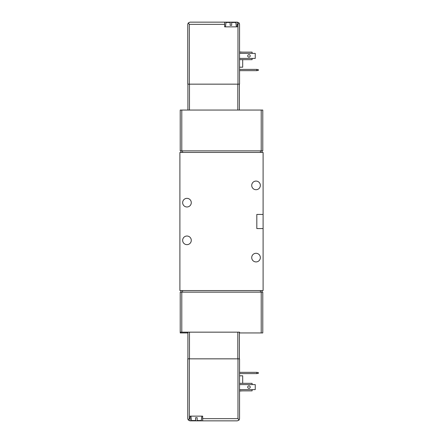 <?xml version="1.0" encoding="UTF-8"?>
<svg xmlns="http://www.w3.org/2000/svg" width="443" height="443" viewBox="0 0 443 443"><rect width="100%" height="100%" fill="white"/><g stroke="black" fill="none" stroke-linecap="round" stroke-linejoin="round"><path stroke-width="0.66" d="M181.785 110.052L180.218 110.052L180.218 150.864L262.782 150.864L262.782 110.052L181.785 110.052L181.785 150.864M261.215 332.948L239.552 332.948L239.552 332.161L180.218 332.161L180.218 292.136L262.782 292.136L262.782 332.948L261.215 332.948L261.215 292.136M180.218 332.161L180.218 332.948L187.91 332.948M191.282 240.339A4.319 4.319 0 0 1 184.809 244.076A4.319 4.319 0 0 1 184.809 236.595A4.319 4.319 0 0 1 191.282 240.339M191.282 202.661A4.319 4.319 0 0 1 184.809 206.405A4.319 4.319 0 0 1 184.809 198.924A4.319 4.319 0 0 1 191.282 202.661M260.351 257.604A4.319 4.319 0 0 1 253.872 261.342A4.319 4.319 0 0 1 253.872 253.867A4.319 4.319 0 0 1 260.351 257.604M260.351 185.395A4.319 4.319 0 0 1 253.872 189.133A4.319 4.319 0 0 1 253.872 181.658A4.319 4.319 0 0 1 260.351 185.395M256.818 228.566L263.098 228.566L263.098 290.564L179.902 290.564L179.902 152.436L263.098 152.436L263.098 214.434L256.818 214.434L256.818 228.566M263.098 228.566L263.098 214.434M181.004 292.136L181.004 290.564M261.996 292.136L261.996 290.564M181.004 150.864L181.004 152.436M261.996 150.864L261.996 152.436M189.947 420.85L188.214 419.997L187.754 418.652L187.754 358.847L239.552 358.847L239.552 418.652L238.711 420.379M256.818 372.347L256.818 373.604L258.385 373.299L258.385 372.652L256.818 372.347L239.552 372.347M256.818 373.604L239.552 373.604M197.168 420.534L197.168 417.71L197.168 420.534L201.26 420.534L201.881 416.143M202.661 420.85L237.354 420.85L190.108 420.85L190.108 416.143L202.661 416.143L202.661 420.85M189.322 358.847L189.322 418.652L188.214 419.997L187.754 418.652M237.354 420.85L239.093 419.997L239.552 418.652M239.093 419.997L237.98 418.652L237.98 358.847M190.889 416.143L191.509 420.534L195.601 420.534L195.601 417.71L195.601 420.534M197.168 417.71L195.601 417.71M239.552 391.025L242.692 390.87M239.552 375.802L242.692 375.802L242.692 383.333M239.552 390.87L252.111 390.87L252.111 389.613L239.552 389.613M247.715 387.104A1.257 1.257 0 0 0 249.597 388.19A1.257 1.257 0 0 0 249.597 386.014A1.257 1.257 0 0 0 247.715 387.104M239.552 384.59L255.246 384.59L255.246 389.613L252.111 389.613M252.111 384.59L252.111 383.333L239.552 383.333M187.91 358.847L187.91 332.161M239.392 358.847L239.392 332.161M189.947 22.15L188.214 23.003L187.754 24.348L187.754 84.153L239.552 84.153L239.552 24.348L239.093 23.003L237.354 22.15L189.947 22.15L224.64 22.15L224.64 26.857L237.199 26.857L237.199 24.348L237.98 24.348L237.98 84.153M258.385 70.348L256.818 70.653L256.818 69.396L258.385 69.701L258.385 70.348M239.552 69.396L256.818 69.396M239.552 70.653L256.818 70.653M236.412 26.857L235.792 22.466L231.706 22.466L231.706 25.29L231.706 22.466M237.199 24.348L237.354 22.15M189.322 84.153L189.322 24.348L188.214 23.003L187.754 24.348M238.711 22.621L239.552 24.348M239.093 23.003L237.98 24.348L239.093 23.003M230.133 22.466L230.133 25.29L230.133 22.466L226.041 22.466L225.426 26.857M230.133 25.29L231.706 25.29M239.552 51.975L242.692 52.13M239.552 67.198L242.692 67.198L242.692 59.667M239.552 59.667L252.111 59.667L252.111 58.41L239.552 58.41M247.715 55.896A1.257 1.257 0 0 1 248.972 54.644A1.257 1.257 0 0 1 250.223 55.896A1.257 1.257 0 0 1 248.972 57.153A1.257 1.257 0 0 1 247.715 55.896M239.552 53.387L255.246 53.387L255.246 58.41L252.111 58.41M252.111 53.387L252.111 52.13L239.552 52.13M239.392 84.153L239.392 110.052M187.91 84.153L187.91 110.052M181.785 332.161L181.785 292.136M182.571 292.136L182.571 290.564M260.429 292.136L260.429 290.564M182.571 150.864L182.571 152.436M260.429 150.864L260.429 152.436M261.215 110.052L261.215 150.864M202.661 418.652L237.98 418.652M189.322 418.652L190.108 418.652M189.477 358.847L189.477 332.161M237.825 358.847L237.825 332.161M189.322 24.348L224.64 24.348M237.825 84.153L237.825 110.052M189.477 84.153L189.477 110.052"/></g></svg>
